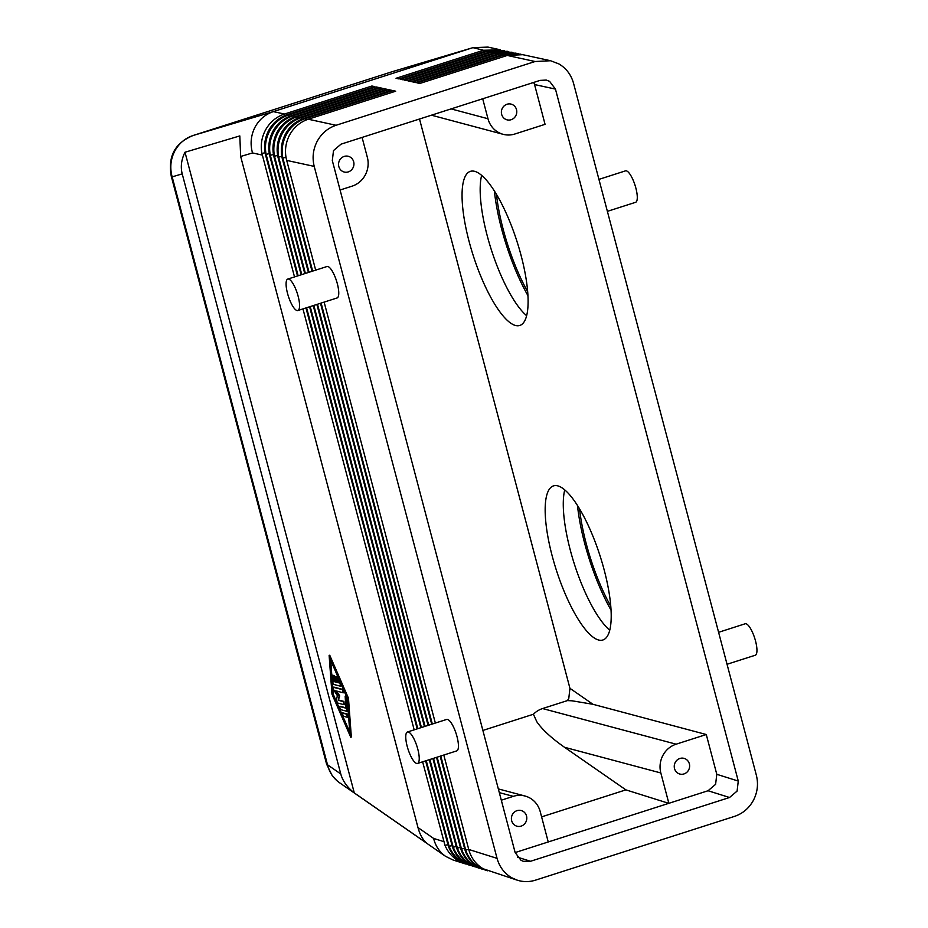 <?xml version="1.0" encoding="UTF-8"?>
<svg xmlns="http://www.w3.org/2000/svg" width="928" height="928" viewBox="0 0 928 928"><rect width="100%" height="100%" fill="white"/><g stroke="black" fill="none" stroke-linecap="round" stroke-linejoin="round"><path stroke-width="1.39" d="M487.467 870.777L480.112 867.831C473.164 863.782 468.35 857.832 465.67 849.967L440.788 755.995M440.162 756.192L464.986 849.978C467.515 857.623 472.143 863.446 478.894 867.436L485.854 870.313M443.7 841.592L433.62 838.425C435.487 846 439.466 851.962 445.544 856.312L453.166 860.047L464.719 863.678L458.919 861.161C452.539 857.449 447.888 852.182 444.988 845.362L422.623 761.818M417.983 827.567C419.885 834.608 422.785 839.794 426.66 843.123L354.276 792.883C347.234 787.35 342.722 781.051 340.773 773.975L182.213 173.872C180.426 166.773 181.354 159.558 185.008 152.238L239.807 135.917L240.665 156.472L417.983 827.567L433.62 838.425M339.555 782.745L339.497 782.71C333.396 778.348 329.394 772.374 327.503 764.765A16.507 2.842 165.2 0 1 326.61 764.162L171.274 176.25A16.507 2.842 -14.8 0 0 172.167 176.865C169.766 168.119 170.532 159.709 174.476 151.612C178.652 143.666 184.858 138.295 193.094 135.5A16.507 4.686 72.2 0 1 193.094 135.5L392.08 71.734L472.352 47.838L273.342 111.615L193.094 135.5L392.08 71.734A16.507 4.686 72.2 0 1 392.103 71.734A16.507 4.686 72.2 0 0 392.045 71.746M171.262 176.111A16.507 2.842 -14.8 0 0 171.274 176.25C167.237 152.958 178.002 141.903 193.059 135.511M533.774 82.406L534.551 84.552L555.454 89.1L549.573 81.339L546.267 80.075L540.073 80.388L341.052 144.153L333.5 150.58L332.317 160.602L515.144 852.554L521.026 860.326L523.299 861.312L530.526 861.277L517.383 857.147M240.665 156.472L252.509 152.946C250.084 144.223 250.838 135.813 254.748 127.716C258.912 119.77 265.118 114.399 273.342 111.615L284.467 114.04L371.919 86.014L372.511 87.371M309.036 272.264L278.655 157.087C277.112 148.944 278.307 141.149 282.216 133.702C286.624 125.802 292.946 120.466 301.194 117.682L388.635 89.656L391.512 90.283L304.059 118.308C295.812 121.139 289.548 126.486 285.267 134.374C281.451 141.949 280.407 149.837 282.147 158.027L312.052 271.301M312.678 271.104L282.843 158.004C281.3 149.86 282.483 142.065 286.392 134.618C290.8 126.718 297.134 121.371 305.37 118.587L392.822 90.573L395.688 91.199L308.247 119.213C299.988 122.044 293.724 127.403 289.443 135.279C285.627 142.866 284.594 150.742 286.323 158.932L315.682 270.141M286.682 160.393L314.221 166.402C312.075 157.725 313.061 149.373 317.179 141.323C321.54 133.423 327.828 128.076 336.064 125.28L308.247 119.213M511.757 877.772C504.368 873.41 499.461 866.938 497.048 858.354L468.744 849.456L469.15 850.895C471.656 858.76 476.354 864.734 483.256 868.805L517.453 880.243L511.757 877.772M483.094 869.397L475.878 866.497C469.034 862.483 464.244 856.66 461.518 849.05L437.158 757.155M436.531 757.364L460.833 849.062C463.362 856.486 467.932 862.158 474.544 866.068L481.632 868.991M305.405 273.435L274.479 156.182C272.936 148.039 274.12 140.244 278.029 132.797C282.437 124.897 288.77 119.55 297.018 116.766L384.459 88.752L387.324 89.378L299.883 117.392C291.624 120.222 285.36 125.582 281.08 133.458C277.263 141.033 276.231 148.921 277.959 157.11L308.409 272.472M478.79 868.051L471.633 865.163C464.905 861.219 460.149 855.546 457.376 848.122L433.527 758.327M432.9 758.524L456.68 848.134C459.221 855.349 463.733 860.871 470.183 864.699L477.398 867.657M301.774 274.595L270.303 155.266C268.76 147.123 269.944 139.328 273.853 131.88C278.261 123.981 284.583 118.633 292.83 115.861L380.283 87.835L383.148 88.462L295.707 116.487C287.448 119.306 281.184 124.665 276.904 132.553C273.087 140.128 272.043 148.016 273.783 156.206L304.778 273.632M474.486 866.706L467.399 863.829C460.787 859.966 456.066 854.421 453.235 847.206L429.884 759.487M429.258 759.684L452.528 847.206C455.091 854.212 459.522 859.595 465.833 863.342L473.176 866.334M298.143 275.755L266.116 154.361C264.573 146.218 265.756 138.423 269.665 130.976C274.073 123.064 280.407 117.728 288.654 114.944L376.095 86.93L378.972 87.557L291.52 115.571C283.272 118.401 276.996 123.76 272.716 131.637C268.911 139.212 267.867 147.1 269.607 155.289L301.148 274.792M470.183 865.36L463.153 862.495C456.657 858.702 451.971 853.308 449.106 846.278L426.254 760.647M425.627 760.856L448.386 846.278C450.95 853.076 455.312 858.307 461.483 861.973L468.942 865M294.512 276.927L261.94 153.445C260.397 145.302 261.58 137.506 265.489 130.059C269.897 122.16 276.219 116.812 284.467 114.04L285.105 115.478M371.919 86.014L374.784 86.64L287.344 114.666C279.084 117.485 272.82 122.844 268.54 130.72C264.724 138.307 263.691 146.183 265.42 154.384L297.517 275.964M550.582 60.738L522.8 54.682L507.256 55.448L535.085 61.515L550.582 60.738L558.842 63.893C566.231 68.254 571.126 74.716 573.55 83.311L756.366 775.263C758.512 783.928 757.526 792.292 753.408 800.33C749.058 808.242 742.76 813.589 734.524 816.385L535.514 880.15C529.447 882.041 523.427 882.076 517.453 880.243M727.042 664.274L755.253 655.238A16.507 4.686 -107.8 0 0 755.114 639.496A16.507 4.686 -107.8 0 0 746.054 623.778A16.507 4.686 -107.8 0 0 745.172 623.778L718.597 632.304M607.376 211.352L635.587 202.316A16.507 4.686 -107.8 0 0 635.448 186.574A16.507 4.686 -107.8 0 0 626.388 170.856A16.507 4.686 -107.8 0 0 625.507 170.856L598.931 179.382M407.45 731.995L446.646 719.444A16.507 4.686 72.2 0 1 447.54 719.432A16.507 4.686 72.2 0 1 456.599 735.15A16.507 4.686 72.2 0 1 456.727 750.891L417.53 763.454A16.507 4.686 -107.8 0 0 417.391 747.713A16.507 4.686 -107.8 0 0 408.332 731.995A16.507 4.686 -107.8 0 0 407.45 731.995A16.507 4.686 -107.8 0 0 407.589 747.736A16.507 4.686 -107.8 0 0 416.649 763.454A16.507 4.686 -107.8 0 0 417.53 763.454M287.784 279.073L326.981 266.522A16.507 4.686 72.2 0 1 327.874 266.51A16.507 4.686 72.2 0 1 336.922 282.228A16.507 4.686 72.2 0 1 337.061 297.969L297.865 310.532A16.507 4.686 -107.8 0 0 297.726 294.791A16.507 4.686 -107.8 0 0 288.666 279.073A16.507 4.686 -107.8 0 0 287.784 279.073A16.507 4.686 -107.8 0 0 287.924 294.814A16.507 4.686 -107.8 0 0 296.983 310.532A16.507 4.686 -107.8 0 0 297.865 310.532M708.052 790.749L729.536 797.5L737.099 791.085L738.27 781.063L716.787 774.3L715.604 784.334L708.052 790.749L548.239 841.963L540.212 811.606A23.119 21.808 -75.1 0 0 529.923 798.022A23.119 21.808 -75.1 0 0 525.074 796.038L498.324 788.904M482.873 730.44L533.414 714.247A23.119 21.808 -75.1 0 1 542.578 708.551L567.426 700.594L572.158 700.814L592.957 704.294L706.278 734.524L716.787 774.3M567.426 700.594L568.783 698.471L569.931 688.309L419.514 119.016M541.604 816.872L625.89 789.867L564.514 747.272C551.476 738.12 542.242 729.628 536.836 721.787L533.414 714.247M564.514 747.272L660.829 772.966A23.119 21.808 -75.1 0 1 662.905 755.415A23.119 21.808 -75.1 0 1 676.118 744.186L542.578 708.551M362.082 137.414L367.36 157.389A23.119 21.808 -75.1 0 1 365.296 174.94A23.119 21.808 -75.1 0 1 352.072 186.168L340.089 190.008M534.551 84.552L545.061 124.329L514.901 133.992A23.119 21.808 -75.1 0 1 503.127 134.316A23.119 21.808 -75.1 0 1 498.278 132.333A23.119 21.808 -75.1 0 1 487.977 118.738L451.078 108.901M679.899 758.466A8.12 7.668 -75.1 0 1 689.632 765.994A8.12 7.668 -75.1 0 1 679.841 774.045A8.12 7.668 -75.1 0 1 679.899 758.466M344.218 156.414A8.12 7.668 -75.1 0 1 353.951 163.943A8.12 7.668 -75.1 0 1 344.16 172.005A8.12 7.668 -75.1 0 1 344.218 156.414M517.07 810.631A8.12 7.668 -75.1 0 1 526.802 818.16A8.12 7.668 -75.1 0 1 517.012 826.222A8.12 7.668 -75.1 0 1 517.07 810.631M507.048 104.238A8.12 7.668 -75.1 0 1 516.78 111.766A8.12 7.668 -75.1 0 1 506.99 119.828A8.12 7.668 -75.1 0 1 507.048 104.238M564.746 489.88A80.91 22.991 -107.8 0 0 570.314 550.211A80.91 22.991 -107.8 0 0 609.719 630.205M598.548 639.995A80.91 22.991 72.2 0 1 554.155 562.983A80.91 22.991 72.2 0 1 553.494 485.889A80.91 22.991 72.2 0 1 557.832 485.878A80.91 22.991 72.2 0 1 602.214 562.902A80.91 22.991 72.2 0 1 602.875 639.995A80.91 22.991 72.2 0 1 598.548 639.995M526.617 315.682A80.91 22.991 72.2 0 1 487.212 235.689A80.91 22.991 72.2 0 1 481.644 175.346M515.446 325.473A80.91 22.991 72.2 0 1 471.053 248.46A80.91 22.991 72.2 0 1 470.392 171.355A80.91 22.991 72.2 0 1 474.73 171.355A80.91 22.991 72.2 0 1 519.112 248.368A80.91 22.991 72.2 0 1 519.773 325.461A80.91 22.991 72.2 0 1 515.446 325.473M579.548 508.811A87.51 24.87 -107.8 0 0 586.287 543.854A87.51 24.87 -107.8 0 0 610.752 606.193M577.483 505.447A92.464 26.274 -107.8 0 0 584.698 543.425A92.464 26.274 -107.8 0 0 611.03 610.137M527.649 291.67A87.51 24.87 72.2 0 1 503.185 229.32A87.51 24.87 72.2 0 1 496.445 194.288M527.928 295.603A92.464 26.274 72.2 0 1 501.596 228.903A92.464 26.274 72.2 0 1 494.38 190.924M332.642 681.941L332.363 675.317L333.535 677.8L333.802 681.523L335.658 682.022L334.44 675.874L336.713 682.3L338.569 682.799L336.516 676.419L340.158 683.948L340.402 686.186L333.72 684.423L332.642 681.941M332.363 675.317L332.966 675.12L334.138 677.602L334.405 681.338L333.802 681.523M334.405 681.338L335.553 681.639M334.44 675.874L336.075 677.394L337.316 682.103L336.713 682.3M337.316 682.103L338.395 682.393M336.516 676.419L337.873 677.138L340.762 683.762L340.483 686.14M343.232 716.196L342.397 713.052L346.596 714.177L347.513 717.321L343.232 716.196M342.838 712.913L347.2 713.98L347.594 717.263M332.595 694.353L329.95 658.567L347.258 698.274L349.902 734.06L332.595 694.353L333.198 694.167L349.763 732.157M330.704 660.272L333.198 694.167M331.98 694.19L329.127 655.423L347.872 698.436L350.738 737.203L331.98 694.19M347.872 698.436L348.476 698.239L329.73 655.226L329.127 655.423M348.476 698.239L351.341 737.018L350.738 737.203M340.367 709.584L339.451 706.44L345.831 708.122L345.17 696.278L346.341 698.749L347.06 711.347L340.367 709.584M339.984 706.301L345.808 707.762M345.17 696.278L345.773 696.081L346.944 698.564L347.826 710.488L347.13 711.3M337.479 702.972L336.423 700.048L337.363 695.629L333.755 689.991L333.245 687.242L342.374 689.655L343.29 692.798L335.75 690.815L339.126 696.104L338.244 700.257L343.279 701.591L344.195 704.735L337.479 702.972M333.767 687.103L342.977 689.469L343.36 692.752M336.632 691.047L339.729 695.907L339.126 696.104M339.729 695.907L338.244 700.257M338.848 700.06L343.882 701.394L344.265 704.688M354.276 792.883L185.008 152.238M482.699 98.762L487.977 118.738M660.829 772.966L668.856 803.312M706.278 734.524L676.118 744.186M625.89 789.867L668.763 803.335M499.299 792.628L513.288 796.352A23.119 21.808 -75.1 0 1 525.074 796.038M513.288 796.352L501.306 800.203M548.239 841.963L515.144 852.565M555.454 89.1L738.27 781.063M729.536 797.5L530.526 861.277M507.256 55.448L419.816 83.462L416.939 82.847L504.391 54.822L518.613 53.766L503.08 54.532L415.628 82.557L412.763 81.931L500.204 53.905L515.678 53.128L498.893 53.627L411.452 81.641L408.587 81.014L496.028 53L511.49 52.212L494.717 52.71L407.276 80.736L404.399 80.11L491.852 52.084L507.314 51.307L490.541 51.806L403.088 79.82L400.223 79.193L487.664 51.179L503.127 50.39L486.353 50.889L398.912 78.915L396.036 78.288L483.488 50.263L500.436 49.845M503.127 50.39L504.623 50.762M507.314 51.307L508.799 51.666M511.49 52.212L512.975 52.583M515.678 53.128L517.163 53.488M519.854 54.044L521.339 54.404M305.962 307.934L417.182 728.886M414.178 729.849L302.957 308.896M465.879 864.003L464.719 863.666M535.085 61.515L336.064 125.28M417.809 728.677L306.588 307.725M376.095 86.93L376.687 88.288M309.592 306.762L420.813 727.714M421.44 727.517L310.219 306.565M380.283 87.835L380.874 89.192M313.223 305.602L424.444 726.554M425.07 726.357L313.85 305.405M384.459 88.752L385.05 90.109M316.866 304.442L428.075 725.394M428.713 725.186L317.492 304.233M388.635 89.656L389.226 91.014M320.496 303.27L431.717 724.223M432.344 724.026L321.123 303.073M392.822 90.573L393.414 91.93M324.127 302.11L435.348 723.063M443.793 755.032L468.744 849.456M314.221 166.402L497.048 858.354M498.951 49.486L487.989 47.096L472.955 47.653L483.488 50.263L484.08 51.62M465.183 848.343L464.441 848.111M340.773 773.975L327.503 764.765L172.167 176.865L182.213 173.872M282.506 159.488L283.226 159.639M460.891 846.997L460.149 846.754M278.319 158.572L279.038 158.734M456.588 845.64L455.845 845.408M274.143 157.667L274.862 157.818M452.296 844.294L451.553 844.062M269.955 156.751L270.686 156.913M448.004 842.937L447.261 842.705M252.509 152.946L262.322 155.092M265.779 155.846L266.498 155.997M334.138 677.602L333.535 677.8M336.075 677.394L335.472 677.579M337.873 677.138L337.27 677.336M340.762 683.762L340.158 683.948M343 712.855L342.397 713.052M347.2 713.98L346.596 714.177M340.135 706.254L339.544 706.44M346.944 698.564L346.341 698.749M347.826 710.488L347.223 710.686M333.929 687.056L333.326 687.242M342.977 689.469L342.374 689.655M343.882 701.394L343.279 701.591M592.957 704.294L569.931 688.309M486.353 50.889L487.664 51.179L488.256 52.536M490.541 51.806L491.852 52.084L492.443 53.441M494.717 52.71L496.028 53L496.619 54.358M498.893 53.627L500.204 53.905L500.795 55.262M503.08 54.532L504.391 54.822L504.983 56.179M261.94 153.445L265.095 152.749M444.988 845.362L447.841 844.724M289.281 116.394L288.654 114.944L287.344 114.666M293.468 117.299L292.83 115.861L291.52 115.571M297.644 118.216L297.018 116.766L295.707 116.487M301.82 119.12L301.194 117.682L299.883 117.392M306.008 120.037L305.37 118.587L304.059 118.308M266.116 154.361L269.282 153.654M449.106 846.278L452.006 845.64M270.303 155.266L273.458 154.57M453.235 847.206L456.17 846.556M274.479 156.182L277.634 155.475M457.376 848.122L460.346 847.473M461.518 849.05L464.522 848.378M278.655 157.087L281.822 156.391M465.67 849.967L468.698 849.294M282.843 158.004L285.998 157.296M445.544 856.312L339.497 782.71M341.005 685.989L340.402 686.186M342.919 712.855L342.316 713.052M348.116 717.124L347.513 717.321M340.054 706.254L339.451 706.44M347.664 711.15L347.06 711.347M333.848 687.056L333.245 687.242M343.894 692.613L343.29 692.798M344.798 704.549L344.195 704.735M503.127 134.316L431.439 115.188M472.955 47.653L392.706 71.537M326.668 764.278L332.154 775.564L337.142 780.877"/></g></svg>
